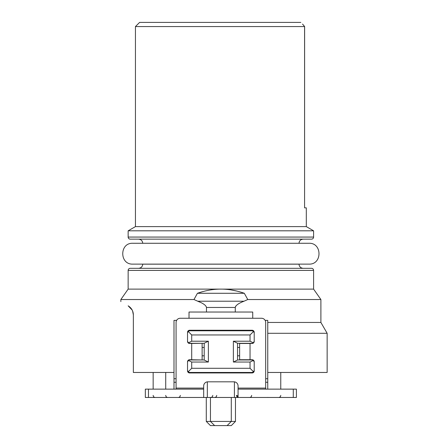<?xml version="1.0" encoding="UTF-8"?>
<svg xmlns="http://www.w3.org/2000/svg" width="448" height="448" viewBox="0 0 448 448"><rect width="100%" height="100%" fill="white"/><g stroke="black" fill="none" stroke-linecap="round" stroke-linejoin="round"><path stroke-width="0.67" d="M173.992 372.467L133.358 372.467L133.358 314.854L132.58 310.906M267.758 322.454L320.891 322.454L327.146 333.284L327.146 372.467L267.758 372.467M132.188 310.055L128.15 305.827C118.373 300.182 118.373 300.182 128.15 305.827C118.373 300.182 118.373 300.182 128.15 305.827C131.505 307.961 133.241 310.968 133.358 314.854M173.992 320.37L176.613 320.37L173.992 320.37L173.992 378.717L176.075 378.717M189.017 318.259L189.017 312.038L206.478 312.038L206.478 307.462C206.052 305.357 203.134 303.274 197.719 301.207L199.814 302.114M120.854 301.616L120.854 299.533L193.978 299.533L197.719 301.207L244.026 301.207C238.616 303.274 235.698 305.357 235.273 307.462L235.278 307.362M327.146 333.284L267.758 333.284M265.675 382.273L267.758 382.273L267.758 389.133M267.758 382.273L267.758 320.37L265.132 320.37M293.283 397.471L293.283 389.133L296.408 389.133L296.408 397.471L234.416 397.471L234.416 381.842M176.075 389.133L176.075 322.426A4.166 4.166 0 0 1 180.242 318.259L261.509 318.259A4.166 4.166 0 0 1 265.675 322.426L265.675 389.133M293.283 389.133L238.067 389.133L238.067 385.98A4.166 4.166 0 0 0 233.895 381.814L207.85 381.814A4.166 4.166 0 0 0 203.683 385.98L203.683 388.091L176.075 388.091M238.067 389.133L238.067 397.471M234.416 397.471L145.337 397.471L145.337 389.133L203.683 389.133L203.683 388.091M207.329 381.842L207.329 397.471M176.075 382.273L173.992 382.273L173.992 378.717M173.992 382.273L173.992 389.133M202.121 359.962L189.616 359.722A2.083 2.083 0 0 0 187.533 361.81L187.533 370.871A2.083 2.083 0 0 0 189.616 372.954L252.129 372.954A2.083 2.083 0 0 0 254.212 370.871L254.212 361.81A2.083 2.083 0 0 0 252.129 359.722L239.63 359.722L239.63 343.47L252.129 343.47A2.083 2.083 0 0 0 254.212 341.387L254.212 332.321A2.083 2.083 0 0 0 252.129 330.238L189.616 330.238A2.083 2.083 0 0 0 187.533 332.321L187.533 341.387A2.083 2.083 0 0 0 189.616 343.47L202.121 343.291M203.683 389.133L203.683 397.471M252.672 330.859A2.083 2.083 0 0 1 253.053 331.005M253.999 331.951A2.083 2.083 0 0 1 254.145 332.338M246.921 330.238L246.921 330.792M254.212 332.875L253.602 331.402L252.129 330.792L189.616 330.792L188.143 331.402L187.533 332.875M194.83 330.792L194.83 330.238M187.606 332.338A2.083 2.083 0 0 1 188.143 331.402L191.705 334.958L191.705 341.208L208.37 341.208L208.37 362.046L191.705 362.046L191.705 368.295L250.046 368.295L250.046 362.046L233.374 362.046L233.374 341.208L250.046 341.208L250.046 334.958L191.705 334.958M188.698 331.005A2.083 2.083 0 0 1 189.078 330.859M253.602 331.402L250.046 334.958M237.546 343.291L252.129 343.291L253.422 342.843L254.212 341.208M254.117 341.841A2.083 2.083 0 0 1 253.926 342.266M254.212 362.046L253.422 360.41L252.129 359.962L237.546 359.962M252.672 359.794L253.17 360.002M253.932 360.763L254.094 361.11M254.145 361.267L254.212 361.816L254.05 361.239M187.533 370.384L188.143 371.857L189.616 372.467L252.129 372.467L253.602 371.857L254.212 370.384M254.145 370.922A2.083 2.083 0 0 1 253.602 371.857L250.046 368.295M253.053 372.249A2.083 2.083 0 0 1 252.672 372.394M189.078 372.394A2.083 2.083 0 0 1 188.698 372.249M187.751 371.302A2.083 2.083 0 0 1 187.606 370.922M204.204 359.962L189.616 359.962L188.328 360.41L187.533 362.046M187.606 361.267L187.538 361.816L187.695 361.239M187.656 361.11L187.813 360.763M188.574 360.002L189.078 359.794M202.121 359.722L202.121 343.47M187.533 341.208L188.328 342.843L189.616 343.291L204.204 343.291M187.824 342.266A2.083 2.083 0 0 1 187.634 341.841M188.328 342.843L191.705 341.208M233.374 341.208L237.546 343.23L237.546 360.03L233.374 362.046M253.422 342.843L250.046 341.208M253.422 360.41L250.046 362.046M188.143 371.857L191.705 368.295M188.328 360.41L191.705 362.046M208.37 362.046L204.204 360.03L204.204 343.23L208.37 341.208M252.734 318.259L252.734 312.038L235.273 312.038L235.273 307.462L206.478 307.462M206.478 312.038L235.273 312.038M235.53 306.488L235.771 306.102M240.778 302.658L241.192 302.462M243.09 301.605L243.578 301.398M244.026 301.207L247.772 299.533L320.891 299.533L320.891 322.454M193.978 299.533L197.434 293.283L244.317 293.283L247.772 299.533M202.793 291.614L197.434 293.283C205.492 290.478 213.31 289.089 220.875 289.117L313.6 289.117L313.6 270.407A2.083 2.083 90 0 0 311.517 268.324L130.234 268.324A2.083 2.083 -90 0 0 128.15 270.407L128.15 289.117L220.875 289.117C228.446 289.089 236.264 290.478 244.317 293.283M236.975 291.099L230.793 289.873M142.733 264.113L142.733 264.158C142.509 266.661 141.12 268.05 138.566 268.324L220.875 268.324M220.875 239.148L303.184 239.148C300.653 239.394 299.258 240.789 299.012 243.32M128.15 230.815L128.15 237.065A2.083 2.083 -90 0 0 130.234 239.148L311.517 239.148A2.083 2.083 90 0 0 313.6 237.065L313.6 230.815L128.15 230.815L135.442 226.604L306.309 226.604L313.6 230.815M306.309 226.604L306.309 207.85L304.578 207.85L304.623 26.527L302.54 24.091M300.821 22.4L139.608 22.4L135.442 26.566L304.578 26.566L304.578 207.85M231.291 397.471L231.291 421.434L206.287 421.434L206.287 397.471M210.454 397.471L210.454 421.434L214.626 425.6L210.454 425.6L206.287 421.434M235.463 421.434L231.291 425.6L227.125 425.6L231.291 421.434L235.463 421.434L235.463 397.471M227.125 425.6L214.626 425.6M265.675 378.717L267.758 378.717M265.675 388.091L238.067 388.091M191.705 359.722L191.705 343.47M250.046 359.722L250.046 343.47M148.467 397.471L148.467 389.133M237.546 347.463L239.63 347.463M239.63 355.796L237.546 355.796M204.204 355.796L202.121 355.796M202.121 347.463L204.204 347.463M313.6 270.407L128.15 270.407M142.733 264.158L299.012 264.158C299.236 266.661 300.625 268.05 303.184 268.324M128.15 237.065L313.6 237.065M128.15 289.117L120.854 299.533M313.6 289.117L320.891 299.533M220.875 243.275L308.913 243.275C322.353 242.631 322.353 264.757 308.913 264.113L132.838 264.113C119.398 264.757 119.398 242.631 132.838 243.275L220.875 243.275M142.733 243.32C142.509 240.811 141.12 239.422 138.566 239.148M135.442 26.566L135.442 226.604M280.762 389.133L280.762 372.467M280.762 395.388C280.65 396.642 279.955 397.337 278.678 397.471M267.758 397.41L268.257 397.471M251.658 395.388C251.546 396.642 250.852 397.337 249.575 397.471M237.07 395.388L238.067 397.163M212.783 395.388C212.671 396.642 211.977 397.337 210.7 397.471M165.721 389.133L165.721 372.467M180.309 395.388C180.197 396.642 179.502 397.337 178.226 397.471M165.721 395.388C165.833 396.642 166.527 397.337 167.804 397.471M153.154 389.133L153.154 372.467M166.729 397.169L165.654 397.471M153.154 395.388C153.266 396.642 153.961 397.337 155.238 397.471M236.505 395.388C236.617 396.642 237.311 397.337 238.588 397.471M216.709 395.388C216.597 396.642 215.902 397.337 214.626 397.471"/></g></svg>
